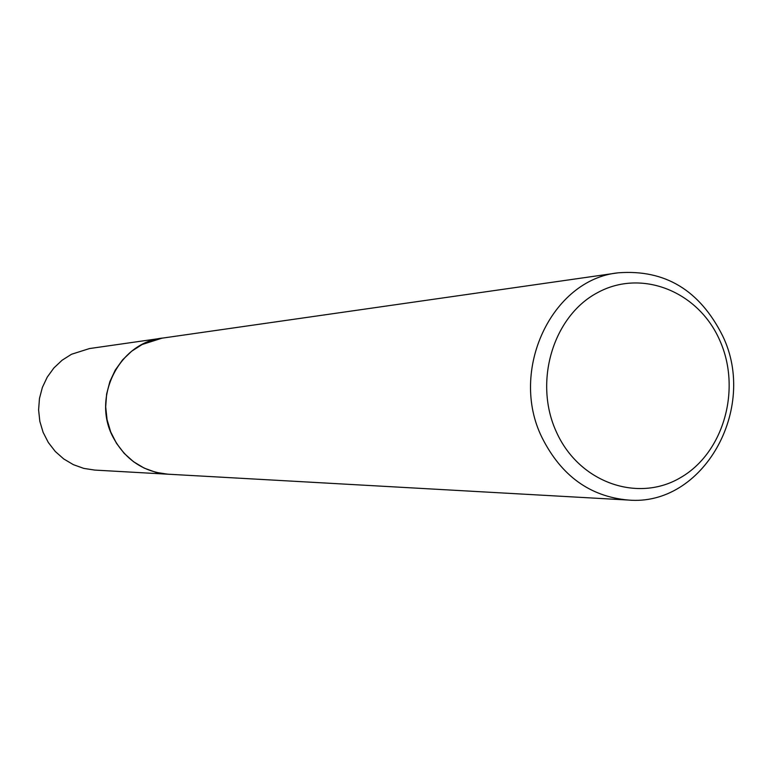<?xml version="1.0" encoding="UTF-8"?>
<svg xmlns="http://www.w3.org/2000/svg" width="772" height="772" viewBox="0 0 772 772"><rect width="100%" height="100%" fill="white"/><g stroke="black" fill="none" stroke-linecap="round" stroke-linejoin="round"><path stroke-width="1.16" d="M169.232 474.269L167.91 474.211C143.36 471.962 125.016 459.514 112.895 436.865C91.791 397.049 119.235 342.691 162.062 338.165L618.198 272.815C664.981 269.235 699.789 290.243 722.631 335.839C758.181 408.745 703.07 506.963 628.003 500.024C589.856 496.493 561.205 475.706 542.06 437.676C508.69 370.666 551.777 279.474 618.198 272.815M168.856 474.249C143.881 472.319 125.228 459.861 112.886 436.865C91.579 396.712 119.728 341.938 162.979 338.03M719.745 340.327C741.689 388.934 723.875 452.585 680.769 477.492C638.01 503.112 579.318 482.674 556.602 432.416C533.24 382.526 552.848 316.356 597.364 292.752C641.551 268.405 698.438 291.372 719.745 340.327M162.043 338.155L142.135 344.505L131.694 351.192L122.632 359.82L115.26 370.077L109.865 381.619L106.632 394.019L105.687 406.854L107.067 419.65L110.705 431.953L116.495 443.331L124.195 453.386L133.556 461.743L144.219 468.131L155.809 472.329L167.91 474.211L94.734 470.08L83.801 468.401L73.34 464.647L63.709 458.935L55.275 451.475L48.327 442.501L43.116 432.349L39.835 421.367L38.6 409.951L39.459 398.497L42.373 387.428L47.246 377.122L53.895 367.954L62.078 360.244L71.506 354.261L89.494 348.558L163.355 337.982M167.929 474.191L628.003 500.024"/></g></svg>
